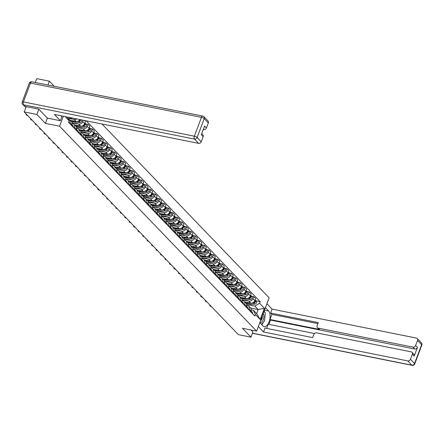 <?xml version="1.0" encoding="UTF-8"?>
<svg xmlns="http://www.w3.org/2000/svg" width="444" height="444" viewBox="0 0 444 444"><rect width="100%" height="100%" fill="white"/><g stroke="black" fill="none" stroke-linecap="round" stroke-linejoin="round"><path stroke-width="0.67" d="M54.301 86.291L49.378 81.174L36.735 78.638L35.292 82.479M38.828 109.246L36.863 114.474L24.22 111.938L238.35 334.626L250.999 337.163L242.441 328.26L256.61 331.107L269.131 297.802L101.987 123.987M36.863 114.474L45.421 123.377L59.59 126.218L256.61 331.107M26.207 106.643L24.22 111.938M49.378 81.174L47.935 85.015M250.999 337.163L252.963 331.934M244.711 301.892L250.771 303.108A3.408 2.825 -43.9 0 0 254.845 300.632L255.611 298.601L253.713 296.631L252.952 298.662A3.408 2.825 136.1 0 1 248.879 301.137L243.406 300.039M249.095 308.919L250.993 310.889A3.408 2.825 -43.9 0 0 250.527 307.936L248.629 305.966A3.408 2.825 136.1 0 1 249.095 308.919L248.779 309.757M250.993 310.889L250.677 311.727M251.426 296.17L253.713 296.631M246.731 305.145L247.325 305.267A3.408 2.825 136.1 0 1 248.629 305.966M240.232 297.236L246.292 298.451A3.408 2.825 -43.9 0 0 250.366 295.97L251.132 293.939L249.234 291.969L248.474 294A3.408 2.825 136.1 0 1 244.4 296.481L238.928 295.382M246.198 307.07L246.514 306.227A3.408 2.825 -43.9 0 0 246.048 303.28L244.15 301.31A3.408 2.825 136.1 0 1 244.616 304.257L244.3 305.1M246.947 291.514L249.234 291.969M242.252 300.488L242.846 300.61A3.408 2.825 136.1 0 1 244.15 301.31M235.753 292.579L241.814 293.795A3.408 2.825 -43.9 0 0 245.887 291.314L246.653 289.283L244.755 287.312L243.995 289.344A3.408 2.825 136.1 0 1 239.921 291.819L234.449 290.726M241.719 302.414L242.036 301.57A3.408 2.825 -43.9 0 0 241.564 298.623L239.671 296.653A3.408 2.825 136.1 0 1 240.137 299.6L239.821 300.444M242.468 286.852L244.755 287.312M237.773 295.832L238.367 295.948A3.408 2.825 136.1 0 1 239.671 296.653M231.274 287.917L237.335 289.133A3.408 2.825 -43.9 0 0 241.408 286.658L242.174 284.626L240.276 282.656L239.516 284.687A3.408 2.825 136.1 0 1 235.442 287.163L229.97 286.069M237.235 297.758L237.557 296.914A3.408 2.825 -43.9 0 0 237.085 293.967L235.192 291.997A3.408 2.825 136.1 0 1 235.659 294.944L235.342 295.787M237.984 282.195L240.276 282.656M233.294 291.175L233.888 291.292A3.408 2.825 136.1 0 1 235.192 291.997M226.795 283.261L232.856 284.476A3.408 2.825 -43.9 0 0 236.93 282.001L237.695 279.97L235.797 278L235.037 280.031A3.408 2.825 136.1 0 1 230.958 282.506L225.491 281.407M232.756 293.096L233.072 292.257A3.408 2.825 -43.9 0 0 232.606 289.305L230.714 287.335A3.408 2.825 136.1 0 1 231.18 290.287L230.863 291.125M233.505 277.539L235.797 278M228.815 286.513L229.409 286.635A3.408 2.825 136.1 0 1 230.714 287.335M222.316 278.604L228.377 279.82A3.408 2.825 -43.9 0 0 232.451 277.339L233.217 275.308L231.318 273.338L230.558 275.369A3.408 2.825 136.1 0 1 226.479 277.85L221.012 276.751M228.277 288.439L228.593 287.595A3.408 2.825 -43.9 0 0 228.127 284.648L226.235 282.678A3.408 2.825 136.1 0 1 226.701 285.625L226.385 286.469M229.026 272.882L231.318 273.338M224.337 281.857L224.93 281.979A3.408 2.825 136.1 0 1 226.235 282.678M217.838 273.942L223.898 275.158A3.408 2.825 -43.9 0 0 227.972 272.683L228.738 270.651L226.84 268.681L226.079 270.712A3.408 2.825 136.1 0 1 222 273.188L216.533 272.094M223.798 283.783L224.115 282.939A3.408 2.825 -43.9 0 0 223.648 279.992L221.756 278.022A3.408 2.825 136.1 0 1 222.222 280.969L221.906 281.812M224.547 268.22L226.84 268.681M219.858 277.2L220.452 277.317A3.408 2.825 136.1 0 1 221.756 278.022M213.359 269.286L219.419 270.501A3.408 2.825 -43.9 0 0 223.493 268.026L224.259 265.995L222.361 264.025L221.6 266.056A3.408 2.825 136.1 0 1 217.521 268.531L212.054 267.438M219.319 279.126L219.636 278.283A3.408 2.825 -43.9 0 0 219.169 275.336L217.277 273.365A3.408 2.825 136.1 0 1 217.743 276.312L217.427 277.156M220.069 263.564L222.361 264.025M215.379 272.544L215.973 272.66A3.408 2.825 136.1 0 1 217.277 273.365M208.88 264.63L214.94 265.845A3.408 2.825 -43.9 0 0 219.014 263.37L219.78 261.338L217.882 259.368L217.122 261.399A3.408 2.825 136.1 0 1 213.042 263.875L207.576 262.776M214.841 274.464L215.157 273.626A3.408 2.825 -43.9 0 0 214.691 270.673L212.798 268.703A3.408 2.825 136.1 0 1 213.264 271.656L212.948 272.494M215.59 258.908L217.882 259.368M210.9 267.882L211.494 268.004A3.408 2.825 136.1 0 1 212.798 268.703M204.401 259.973L210.462 261.189A3.408 2.825 -43.9 0 0 214.535 258.708L215.301 256.676L213.403 254.706L212.643 256.737A3.408 2.825 136.1 0 1 208.563 259.218L203.097 258.119M210.362 269.808L210.678 268.964A3.408 2.825 -43.9 0 0 210.212 266.017L208.319 264.047A3.408 2.825 136.1 0 1 208.785 266.994L208.469 267.837M211.111 254.246L213.403 254.706M206.416 263.225L207.015 263.348A3.408 2.825 136.1 0 1 208.319 264.047M199.922 255.311L205.983 256.527A3.408 2.825 -43.9 0 0 210.056 254.051L210.817 252.02L208.924 250.05L208.158 252.081A3.408 2.825 136.1 0 1 204.085 254.556L198.618 253.463M205.883 265.151L206.199 264.308A3.408 2.825 -43.9 0 0 205.733 261.361L203.84 259.39A3.408 2.825 136.1 0 1 204.307 262.337L203.99 263.181M206.632 249.589L208.924 250.05M201.937 258.569L202.536 258.686A3.408 2.825 136.1 0 1 203.84 259.39M195.443 250.655L201.504 251.87A3.408 2.825 -43.9 0 0 205.578 249.395L206.338 247.364L204.445 245.393L203.679 247.425A3.408 2.825 136.1 0 1 199.606 249.9L194.139 248.801M201.404 260.495L201.72 259.651A3.408 2.825 -43.9 0 0 201.254 256.704L199.362 254.728A3.408 2.825 136.1 0 1 199.828 257.681L199.511 258.525M202.153 244.933L204.445 245.393M197.458 253.913L198.057 254.029A3.408 2.825 136.1 0 1 199.362 254.728M190.964 245.998L197.025 247.214A3.408 2.825 -43.9 0 0 201.099 244.738L201.859 242.707L199.967 240.731L199.201 242.763A3.408 2.825 136.1 0 1 195.127 245.243L189.66 244.145M196.925 255.833L197.241 254.995A3.408 2.825 -43.9 0 0 196.775 252.042L194.883 250.072A3.408 2.825 136.1 0 1 195.349 253.019L195.033 253.863M197.674 240.276L199.967 240.731M192.979 249.251L193.578 249.373A3.408 2.825 136.1 0 1 194.883 250.072M186.486 241.342L192.546 242.557A3.408 2.825 -43.9 0 0 196.62 240.076L197.38 238.045L195.488 236.075L194.722 238.106A3.408 2.825 136.1 0 1 190.648 240.587L185.181 239.488M192.446 251.176L192.763 250.333A3.408 2.825 -43.9 0 0 192.296 247.386L190.404 245.415A3.408 2.825 136.1 0 1 190.87 248.363L190.554 249.206M193.196 235.614L195.488 236.075M188.5 244.594L189.1 244.716A3.408 2.825 136.1 0 1 190.404 245.415M182.007 236.68L188.067 237.895A3.408 2.825 -43.9 0 0 192.141 235.42L192.901 233.389L191.009 231.418L190.243 233.45A3.408 2.825 136.1 0 1 186.169 235.925L180.702 234.832M187.967 246.52L188.284 245.676A3.408 2.825 -43.9 0 0 187.818 242.729L185.925 240.759A3.408 2.825 136.1 0 1 186.391 243.706L186.075 244.55M188.717 230.958L191.009 231.418M184.021 239.938L184.615 240.054A3.408 2.825 136.1 0 1 185.925 240.759M177.528 232.023L183.588 233.239A3.408 2.825 -43.9 0 0 187.662 230.763L188.423 228.732L186.53 226.762L185.764 228.793A3.408 2.825 136.1 0 1 181.69 231.269L176.224 230.17M183.489 241.863L183.805 241.02A3.408 2.825 -43.9 0 0 183.339 238.067L181.446 236.097A3.408 2.825 136.1 0 1 181.912 239.05L181.596 239.888M184.238 226.301L186.53 226.762M179.543 235.281L180.136 235.398A3.408 2.825 136.1 0 1 181.446 236.097M173.043 227.367L179.11 228.582A3.408 2.825 -43.9 0 0 183.183 226.101L183.944 224.07L182.051 222.1L181.285 224.131A3.408 2.825 136.1 0 1 177.212 226.612L171.745 225.513M179.01 237.201L179.326 236.358A3.408 2.825 -43.9 0 0 178.86 233.411L176.967 231.441A3.408 2.825 136.1 0 1 177.434 234.388L177.117 235.231M179.759 221.645L182.051 222.1M175.064 230.619L175.658 230.741A3.408 2.825 136.1 0 1 176.967 231.441M168.565 222.71L174.625 223.926A3.408 2.825 -43.9 0 0 178.704 221.445L179.465 219.414L177.572 217.443L176.806 219.475A3.408 2.825 136.1 0 1 172.733 221.956L167.266 220.857M174.531 232.545L174.847 231.701A3.408 2.825 -43.9 0 0 174.381 228.754L172.488 226.784A3.408 2.825 136.1 0 1 172.955 229.731L172.638 230.575M175.28 216.983L177.572 217.443M170.585 225.963L171.179 226.085A3.408 2.825 136.1 0 1 172.488 226.784M164.086 218.048L170.146 219.264A3.408 2.825 -43.9 0 0 174.226 216.789L174.986 214.757L173.093 212.787L172.328 214.818A3.408 2.825 136.1 0 1 168.254 217.294L162.787 216.2M170.052 227.889L170.368 227.045A3.408 2.825 -43.9 0 0 169.902 224.098L168.01 222.128A3.408 2.825 136.1 0 1 168.476 225.075L168.159 225.918M170.801 212.326L173.093 212.787M166.106 221.306L166.7 221.423A3.408 2.825 136.1 0 1 168.01 222.128M159.607 213.392L165.668 214.607A3.408 2.825 -43.9 0 0 169.747 212.132L170.507 210.101L168.615 208.131L167.849 210.162A3.408 2.825 136.1 0 1 163.775 212.637L158.308 211.538M165.573 223.227L165.889 222.389A3.408 2.825 -43.9 0 0 165.423 219.436L163.525 217.466A3.408 2.825 136.1 0 1 163.997 220.418L163.675 221.256M166.322 207.67L168.615 208.131M161.627 216.65L162.221 216.766A3.408 2.825 136.1 0 1 163.525 217.466M155.128 208.736L161.189 209.951A3.408 2.825 -43.9 0 0 165.268 207.47L166.028 205.439L164.136 203.469L163.37 205.5A3.408 2.825 136.1 0 1 159.296 207.981L153.829 206.882M161.094 218.57L161.411 217.727A3.408 2.825 -43.9 0 0 160.944 214.779L159.046 212.809A3.408 2.825 136.1 0 1 159.518 215.756L159.196 216.6M161.844 203.013L164.136 203.469M157.148 211.988L157.742 212.11A3.408 2.825 136.1 0 1 159.046 212.809M150.649 204.079L156.71 205.294A3.408 2.825 -43.9 0 0 160.789 202.814L161.549 200.782L159.657 198.812L158.891 200.843A3.408 2.825 136.1 0 1 154.817 203.319L149.351 202.225M156.615 213.914L156.932 213.07A3.408 2.825 -43.9 0 0 156.466 210.123L154.568 208.153A3.408 2.825 136.1 0 1 155.034 211.1L154.717 211.943M157.365 198.351L159.657 198.812M152.669 207.331L153.263 207.448A3.408 2.825 136.1 0 1 154.568 208.153M146.17 199.417L152.231 200.633A3.408 2.825 -43.9 0 0 156.31 198.157L157.071 196.126L155.178 194.156L154.412 196.187A3.408 2.825 136.1 0 1 150.338 198.662L144.872 197.569M152.137 209.257L152.453 208.414A3.408 2.825 -43.9 0 0 151.987 205.467L150.089 203.496A3.408 2.825 136.1 0 1 150.555 206.443L150.239 207.287M152.886 193.695L155.178 194.156M148.191 202.675L148.784 202.791A3.408 2.825 136.1 0 1 150.089 203.496M141.692 194.761L147.752 195.976A3.408 2.825 -43.9 0 0 151.826 193.501L152.592 191.469L150.699 189.499L149.933 191.531A3.408 2.825 136.1 0 1 145.86 194.006L140.393 192.907M147.658 204.595L147.974 203.757A3.408 2.825 -43.9 0 0 147.508 200.805L145.61 198.834A3.408 2.825 136.1 0 1 146.076 201.787L145.76 202.625M148.407 189.039L150.699 189.499M143.712 198.013L144.306 198.135A3.408 2.825 136.1 0 1 145.61 198.834M137.213 190.104L143.273 191.32A3.408 2.825 -43.9 0 0 147.347 188.839L148.113 186.807L146.22 184.837L145.454 186.869A3.408 2.825 136.1 0 1 141.381 189.349L135.914 188.25M143.179 199.939L143.495 199.095A3.408 2.825 -43.9 0 0 143.029 196.148L141.131 194.178A3.408 2.825 136.1 0 1 141.597 197.125L141.281 197.969M143.928 184.382L146.22 184.837M139.233 193.356L139.827 193.479A3.408 2.825 136.1 0 1 141.131 194.178M132.734 185.442L138.794 186.658A3.408 2.825 -43.9 0 0 142.868 184.182L143.634 182.151L141.741 180.181L140.976 182.212A3.408 2.825 136.1 0 1 136.902 184.687L131.435 183.594M138.7 195.282L139.016 194.439A3.408 2.825 -43.9 0 0 138.55 191.492L136.652 189.521A3.408 2.825 136.1 0 1 137.118 192.468L136.802 193.312M139.449 179.72L141.741 180.181M134.754 188.7L135.348 188.817A3.408 2.825 136.1 0 1 136.652 189.521M128.255 180.786L134.316 182.001A3.408 2.825 -43.9 0 0 138.389 179.526L139.155 177.495L137.257 175.524L136.497 177.556A3.408 2.825 136.1 0 1 132.423 180.031L126.951 178.938M134.221 190.626L134.538 189.782A3.408 2.825 -43.9 0 0 134.071 186.835L132.173 184.865A3.408 2.825 136.1 0 1 132.639 187.812L132.323 188.656M134.97 175.064L137.257 175.524M130.275 184.044L130.869 184.16A3.408 2.825 136.1 0 1 132.173 184.865M123.776 176.129L129.837 177.345A3.408 2.825 -43.9 0 0 133.91 174.869L134.676 172.838L132.778 170.868L132.018 172.899A3.408 2.825 136.1 0 1 127.944 175.374L122.472 174.276M129.742 185.964L130.059 185.126A3.408 2.825 -43.9 0 0 129.593 182.173L127.694 180.203A3.408 2.825 136.1 0 1 128.161 183.156L127.844 183.994M130.492 170.407L132.778 170.868M125.796 179.382L126.39 179.504A3.408 2.825 136.1 0 1 127.694 180.203M119.297 171.473L125.358 172.688A3.408 2.825 -43.9 0 0 129.432 170.207L130.197 168.176L128.299 166.206L127.539 168.237A3.408 2.825 136.1 0 1 123.465 170.718L117.993 169.619M125.264 181.307L125.58 180.464A3.408 2.825 -43.9 0 0 125.114 177.517L123.216 175.547A3.408 2.825 136.1 0 1 123.682 178.494L123.365 179.337M126.013 165.745L128.299 166.206M121.317 174.725L121.911 174.847A3.408 2.825 136.1 0 1 123.216 175.547M114.818 166.811L120.879 168.026A3.408 2.825 -43.9 0 0 124.953 165.551L125.719 163.52L123.821 161.549L123.06 163.581A3.408 2.825 136.1 0 1 118.986 166.056L113.514 164.963M120.785 176.651L121.101 175.807A3.408 2.825 -43.9 0 0 120.635 172.86L118.737 170.89A3.408 2.825 136.1 0 1 119.203 173.837L118.887 174.681M121.534 161.089L123.821 161.549M116.839 170.069L117.432 170.185A3.408 2.825 136.1 0 1 118.737 170.89M110.34 162.154L116.4 163.37A3.408 2.825 -43.9 0 0 120.474 160.894L121.24 158.863L119.342 156.893L118.581 158.924A3.408 2.825 136.1 0 1 114.508 161.4L109.035 160.306M116.306 171.995L116.622 171.151A3.408 2.825 -43.9 0 0 116.156 168.204L114.258 166.228A3.408 2.825 136.1 0 1 114.724 169.181L114.408 170.024M117.055 156.432L119.342 156.893M112.36 165.412L112.954 165.529A3.408 2.825 136.1 0 1 114.258 166.228M105.861 157.498L111.921 158.713A3.408 2.825 -43.9 0 0 115.995 156.238L116.761 154.207L114.863 152.231L114.102 154.262A3.408 2.825 136.1 0 1 110.029 156.743L104.556 155.644M111.827 167.333L112.143 166.494A3.408 2.825 -43.9 0 0 111.672 163.542L109.779 161.572A3.408 2.825 136.1 0 1 110.245 164.519L109.929 165.362M112.576 151.776L114.863 152.231M107.881 160.75L108.475 160.872A3.408 2.825 136.1 0 1 109.779 161.572M101.382 152.841L107.442 154.057A3.408 2.825 -43.9 0 0 111.516 151.576L112.282 149.545L110.384 147.575L109.624 149.606A3.408 2.825 136.1 0 1 105.55 152.087L100.078 150.988M107.343 162.676L107.664 161.832A3.408 2.825 -43.9 0 0 107.193 158.885L105.3 156.915A3.408 2.825 136.1 0 1 105.766 159.862L105.45 160.706M108.092 147.114L110.384 147.575M103.402 156.094L103.996 156.216A3.408 2.825 136.1 0 1 105.3 156.915M96.903 148.179L102.964 149.395A3.408 2.825 -43.9 0 0 107.037 146.92L107.803 144.888L105.905 142.918L105.145 144.949A3.408 2.825 136.1 0 1 101.066 147.425L95.599 146.331M102.864 158.02L103.186 157.176A3.408 2.825 -43.9 0 0 102.714 154.229L100.821 152.259A3.408 2.825 136.1 0 1 101.288 155.206L100.971 156.049M103.613 142.457L105.905 142.918M98.923 151.437L99.517 151.554A3.408 2.825 136.1 0 1 100.821 152.259M92.424 143.523L98.485 144.738A3.408 2.825 -43.9 0 0 102.558 142.263L103.324 140.232L101.426 138.262L100.666 140.293A3.408 2.825 136.1 0 1 96.587 142.768L91.12 141.669M98.385 153.363L98.701 152.52A3.408 2.825 -43.9 0 0 98.235 149.567L96.342 147.597A3.408 2.825 136.1 0 1 96.809 150.549L96.492 151.387M99.134 137.801L101.426 138.262M94.444 146.781L95.038 146.897A3.408 2.825 136.1 0 1 96.342 147.597M87.945 138.867L94.006 140.082A3.408 2.825 -43.9 0 0 98.08 137.601L98.846 135.57L96.947 133.6L96.187 135.631A3.408 2.825 136.1 0 1 92.108 138.112L86.641 137.013M93.906 148.701L94.222 147.863A3.408 2.825 -43.9 0 0 93.756 144.911L91.864 142.94A3.408 2.825 136.1 0 1 92.33 145.887L92.013 146.731M94.655 133.145L96.947 133.6M89.966 142.119L90.559 142.241A3.408 2.825 136.1 0 1 91.864 142.94M83.466 134.21L89.527 135.426A3.408 2.825 -43.9 0 0 93.601 132.945L94.367 130.913L92.469 128.943L91.708 130.974A3.408 2.825 136.1 0 1 87.629 133.455L82.162 132.356M89.427 144.045L89.743 143.201A3.408 2.825 -43.9 0 0 89.277 140.254L87.385 138.284A3.408 2.825 136.1 0 1 87.851 141.231L87.535 142.074M90.176 128.483L92.469 128.943M85.487 137.462L86.081 137.585A3.408 2.825 136.1 0 1 87.385 138.284M78.988 129.548L85.048 130.764A3.408 2.825 -43.9 0 0 89.122 128.288L89.888 126.257L87.99 124.287L87.229 126.318A3.408 2.825 136.1 0 1 83.15 128.793L77.683 127.7M84.948 139.388L85.265 138.545A3.408 2.825 -43.9 0 0 84.798 135.598L82.906 133.627A3.408 2.825 136.1 0 1 83.372 136.574L83.056 137.418M85.698 123.826L87.99 124.287M81.008 132.806L81.602 132.923A3.408 2.825 136.1 0 1 82.906 133.627M74.509 124.892L80.569 126.107A3.408 2.825 -43.9 0 0 84.643 123.632L85.409 121.601L84.288 120.441M80.469 134.732L80.786 133.888A3.408 2.825 -43.9 0 0 80.32 130.936L78.427 128.965A3.408 2.825 136.1 0 1 78.893 131.918L78.577 132.756M83.283 120.235L82.751 121.662A3.408 2.825 136.1 0 1 78.671 124.137L73.205 123.038M76.523 128.15L77.123 128.266A3.408 2.825 136.1 0 1 78.427 128.965M70.03 120.235L76.091 121.451A3.408 2.825 -43.9 0 0 79.887 119.553M75.991 130.07L76.307 129.226A3.408 2.825 -43.9 0 0 75.841 126.279L73.948 124.309A3.408 2.825 136.1 0 1 74.414 127.256L74.098 128.1M76.718 118.92A3.408 2.825 136.1 0 1 74.192 119.48L68.726 118.382M72.045 123.488L72.644 123.61A3.408 2.825 136.1 0 1 73.948 124.309M71.512 125.413L71.828 124.57A3.408 2.825 -43.9 0 0 71.362 121.623L69.469 119.652A3.408 2.825 136.1 0 1 69.936 122.6L69.619 123.443M68.271 118.975A3.408 2.825 136.1 0 1 69.469 119.652M250.594 308.014L258.18 309.535L254.878 306.099L247.885 304.701M251.21 309.807L253.33 310.228L256.632 313.664L258.18 309.535L264.402 308.264L260.195 319.452L255.372 314.435L253.33 310.228M67.333 117.038L69.147 120.774L68.559 122.339L254.784 316L255.372 314.435M69.147 120.774L65.129 116.594M254.878 306.099L259.574 303.246L260.162 301.681L86.258 120.835M259.574 303.246L264.402 308.264M63.342 116.239L59.59 126.218M47.391 118.126L45.421 123.377M255.905 300.827L260.162 301.681M260.195 319.452L256.632 313.664M250.96 310.978A1.854 1.537 136.1 0 1 250.938 311.999M251.004 310.85A1.854 1.537 136.1 0 1 251.143 310.978A1.854 1.537 136.1 0 1 251.421 312.509M251.143 310.978L252.175 312.054A1.854 1.537 136.1 0 1 252.458 313.581M210.245 305.394A1.704 0.477 -159.4 0 0 209.784 305.539A1.704 0.477 -159.4 0 0 211.477 306.676M246.342 303.663L253.702 303.097A1.854 1.537 -43.9 0 0 255.383 301.937A1.854 1.537 -43.9 0 0 255.222 300.122A1.854 1.537 -43.9 0 0 255.084 299.994M246.72 304.789L254.739 304.173A1.854 1.537 -43.9 0 0 256.421 303.008A1.854 1.537 -43.9 0 0 256.26 301.199L255.222 300.122M245.921 303.152L249.578 302.869M244.888 302.075L245.421 302.037M253.241 302.586A1.854 1.537 -43.9 0 0 255.039 300.122M246.476 306.321A1.854 1.537 136.1 0 1 246.459 307.342M246.525 306.194A1.854 1.537 136.1 0 1 246.664 306.321A1.854 1.537 136.1 0 1 246.942 307.853M246.664 306.321L247.697 307.392A1.854 1.537 136.1 0 1 247.98 308.924M205.766 300.738A1.704 0.477 -159.4 0 0 205.306 300.882A1.704 0.477 -159.4 0 0 206.998 302.02M241.997 301.659A1.854 1.537 136.1 0 1 241.974 302.686M242.047 301.537A1.854 1.537 136.1 0 1 242.185 301.665A1.854 1.537 136.1 0 1 242.463 303.191M242.185 301.665L243.218 302.736A1.854 1.537 136.1 0 1 243.501 304.268M201.287 296.076A1.704 0.477 -159.4 0 0 200.827 296.226A1.704 0.477 -159.4 0 0 202.519 297.363M265.429 307.653L268.648 311A8.336 4.04 101.3 0 1 269.475 320.601A8.336 4.04 101.3 0 1 264.191 326.667A8.336 4.04 101.3 0 1 263.014 325.985L259.796 322.638M258.319 326.568L263.52 331.979L264.996 328.049L312.659 337.606L313.836 334.476A2.22 1.843 -43.9 0 1 316.494 332.861L411.183 351.853A2.22 1.843 -43.9 0 1 412.032 352.308L413.869 354.218A2.22 1.843 136.1 0 1 414.174 356.144L417.454 347.419A2.22 1.843 136.1 0 1 414.796 349.034L270.54 320.102L268.931 324.381M314.48 333.516L268.187 324.231L266.633 328.377M270.54 320.102L269.963 319.502L271.894 314.374L270.629 313.064L272.105 309.135L416.367 338.067A2.22 1.843 -43.9 0 1 417.216 338.522A2.22 1.843 -43.9 0 1 417.521 340.448L415.617 345.51L417.454 347.419M266.905 303.724L272.105 309.135M263.52 331.979L407.781 360.911A2.22 1.843 -43.9 0 0 410.434 359.296L412.337 354.234A2.22 1.843 -43.9 0 0 412.032 352.308M414.796 349.034L412.959 347.125L318.27 328.133A2.22 1.843 -43.9 0 1 317.421 327.678A2.22 1.843 -43.9 0 1 317.116 325.752L318.293 322.622L270.629 313.064M412.959 347.125A2.22 1.843 -43.9 0 0 415.617 345.51M252.936 332.001L251.104 329.997M318.27 328.133L319.536 329.448L269.963 319.502M319.536 329.448A2.22 1.843 136.1 0 1 318.681 328.987L317.421 327.678M317.921 323.609L271.894 314.374M261.727 324.647A8.336 4.04 101.3 0 0 263.525 322.05M264.846 317.898A8.336 4.04 101.3 0 0 265.096 315.423M264.818 312.459A8.336 4.04 101.3 0 0 264.23 310.839M60.839 115.734L61.86 116.8L60.384 120.729L54.329 114.43L198.585 143.362L194.478 139.089L23.532 104.806L25.08 106.421L38.745 109.157L47.358 118.115L60.384 120.729M203.297 129.482L203.768 129.576L203.402 129.198M208.325 122.899L204.218 118.626A2.22 1.843 -43.9 0 0 203.918 116.705L208.02 120.973A2.22 1.843 136.1 0 1 208.325 122.899L206.421 127.961A2.22 1.843 136.1 0 1 203.768 129.576M201.743 133.616L202.841 134.76A2.22 1.843 136.1 0 1 203.147 136.685L201.243 141.747A2.22 1.843 136.1 0 1 198.585 143.362M206.421 127.961L204.584 126.046L201.304 134.771L203.147 136.685M25.08 106.421A2.22 1.843 136.1 0 1 24.231 105.961L22.677 104.351A2.22 1.843 -43.9 0 0 23.532 104.806A2.22 1.077 -78.7 0 1 23.421 101.915L194.367 136.197L201.454 117.349L30.503 83.067L23.421 101.915A2.22 0.622 20.6 0 0 22.2 102.026A2.22 2.22 0 0 0 22.677 104.351M259.995 322.1A4.817 2.331 101.3 0 0 263.314 319.558A4.817 2.331 101.3 0 0 263.237 313.481M260.545 320.646A3.297 1.598 101.3 0 0 261.971 318.792A3.297 1.598 101.3 0 0 262.349 315.845M263.958 311.566L265.34 312.998L264.546 320.84L261.522 324.431M241.863 299.006L249.223 298.44A1.854 1.537 -43.9 0 0 250.904 297.275A1.854 1.537 -43.9 0 0 250.743 295.465A1.854 1.537 -43.9 0 0 250.605 295.338M242.241 300.133L250.261 299.511A1.854 1.537 -43.9 0 0 251.942 298.351A1.854 1.537 -43.9 0 0 251.781 296.536L250.743 295.465M241.442 298.49L245.099 298.213M240.409 297.419L240.942 297.375M248.757 297.93A1.854 1.537 -43.9 0 0 250.56 295.465M237.385 294.35L244.744 293.778A1.854 1.537 -43.9 0 0 246.426 292.618A1.854 1.537 -43.9 0 0 246.265 290.803A1.854 1.537 -43.9 0 0 246.126 290.681M237.762 295.471L245.782 294.855A1.854 1.537 -43.9 0 0 247.463 293.695A1.854 1.537 -43.9 0 0 247.302 291.88L246.265 290.803M236.963 293.834L240.62 293.551M235.931 292.757L236.463 292.718M244.278 293.273A1.854 1.537 -43.9 0 0 246.081 290.803M237.518 297.003A1.854 1.537 136.1 0 1 237.496 298.029M237.568 296.881A1.854 1.537 136.1 0 1 237.707 297.003A1.854 1.537 136.1 0 1 237.984 298.535M237.707 297.003L238.739 298.079A1.854 1.537 136.1 0 1 239.022 299.611M196.809 291.419A1.704 0.477 -159.4 0 0 196.348 291.569A1.704 0.477 -159.4 0 0 198.041 292.701M233.039 292.346A1.854 1.537 136.1 0 1 233.017 293.367M233.089 292.219A1.854 1.537 136.1 0 1 233.228 292.346A1.854 1.537 136.1 0 1 233.505 293.878M233.228 292.346L234.26 293.423A1.854 1.537 136.1 0 1 234.543 294.949M192.33 286.763A1.704 0.477 -159.4 0 0 191.869 286.907A1.704 0.477 -159.4 0 0 193.562 288.045M228.56 287.69A1.854 1.537 136.1 0 1 228.538 288.711M228.61 287.562A1.854 1.537 136.1 0 1 228.749 287.69A1.854 1.537 136.1 0 1 229.026 289.216M228.749 287.69L229.781 288.761A1.854 1.537 136.1 0 1 230.064 290.293M187.845 282.107A1.704 0.477 -159.4 0 0 187.39 282.251A1.704 0.477 -159.4 0 0 189.083 283.389M232.906 289.688L240.265 289.122A1.854 1.537 -43.9 0 0 241.947 287.962A1.854 1.537 -43.9 0 0 241.786 286.147A1.854 1.537 -43.9 0 0 241.647 286.025M233.283 290.814L241.303 290.198A1.854 1.537 -43.9 0 0 242.985 289.038A1.854 1.537 -43.9 0 0 242.824 287.224L241.786 286.147M232.484 289.177L236.141 288.894M231.452 288.101L231.984 288.062M239.799 288.611A1.854 1.537 -43.9 0 0 241.603 286.147M228.427 285.031L235.786 284.465A1.854 1.537 -43.9 0 0 237.468 283.305A1.854 1.537 -43.9 0 0 237.307 281.49A1.854 1.537 -43.9 0 0 237.168 281.363M228.804 286.158L236.824 285.542A1.854 1.537 -43.9 0 0 238.5 284.376A1.854 1.537 -43.9 0 0 238.345 282.567L237.307 281.49M228.005 284.521L231.663 284.238M226.973 283.444L227.5 283.405M235.32 283.955A1.854 1.537 -43.9 0 0 237.124 281.49M223.948 280.375L231.307 279.809A1.854 1.537 -43.9 0 0 232.989 278.643A1.854 1.537 -43.9 0 0 232.828 276.834A1.854 1.537 -43.9 0 0 232.689 276.706M224.32 281.502L232.34 280.88A1.854 1.537 -43.9 0 0 234.021 279.72A1.854 1.537 -43.9 0 0 233.86 277.905L232.828 276.834M223.526 279.859L227.184 279.581M222.494 278.788L223.021 278.743M230.841 279.298A1.854 1.537 -43.9 0 0 232.645 276.834M224.081 283.028A1.854 1.537 136.1 0 1 224.059 284.055M224.131 282.906A1.854 1.537 136.1 0 1 224.27 283.028A1.854 1.537 136.1 0 1 224.547 284.56M224.27 283.028L225.302 284.105A1.854 1.537 136.1 0 1 225.585 285.636M183.366 277.445A1.704 0.477 -159.4 0 0 182.911 277.594A1.704 0.477 -159.4 0 0 184.604 278.732M219.469 275.713L226.829 275.147A1.854 1.537 -43.9 0 0 228.51 273.987A1.854 1.537 -43.9 0 0 228.349 272.172A1.854 1.537 -43.9 0 0 228.21 272.05M219.841 276.84L227.861 276.224A1.854 1.537 -43.9 0 0 229.542 275.064A1.854 1.537 -43.9 0 0 229.382 273.249L228.349 272.172M219.047 275.202L222.705 274.919M218.015 274.126L218.542 274.087M226.362 274.642A1.854 1.537 -43.9 0 0 228.166 272.172M219.602 278.371A1.854 1.537 136.1 0 1 219.58 279.393M219.652 278.249A1.854 1.537 136.1 0 1 219.791 278.371A1.854 1.537 136.1 0 1 220.069 279.903M219.791 278.371L220.823 279.448A1.854 1.537 136.1 0 1 221.101 280.98M178.888 272.788A1.704 0.477 -159.4 0 0 178.433 272.938A1.704 0.477 -159.4 0 0 180.125 274.07M214.99 271.056L222.35 270.49A1.854 1.537 -43.9 0 0 224.031 269.33A1.854 1.537 -43.9 0 0 223.87 267.516A1.854 1.537 -43.9 0 0 223.732 267.393M215.362 272.183L223.382 271.567A1.854 1.537 -43.9 0 0 225.064 270.402A1.854 1.537 -43.9 0 0 224.903 268.592L223.87 267.516M214.569 270.546L218.226 270.263M213.531 269.469L214.064 269.43M221.883 269.98A1.854 1.537 -43.9 0 0 223.687 267.516M215.124 273.715A1.854 1.537 136.1 0 1 215.101 274.736M215.174 273.587A1.854 1.537 136.1 0 1 215.312 273.715A1.854 1.537 136.1 0 1 215.59 275.247M215.312 273.715L216.345 274.792A1.854 1.537 136.1 0 1 216.622 276.318M174.409 268.132A1.704 0.477 -159.4 0 0 173.954 268.276A1.704 0.477 -159.4 0 0 175.646 269.414M210.512 266.4L217.871 265.834A1.854 1.537 -43.9 0 0 219.552 264.674A1.854 1.537 -43.9 0 0 219.392 262.859A1.854 1.537 -43.9 0 0 219.253 262.731M210.883 267.527L218.903 266.905A1.854 1.537 -43.9 0 0 220.585 265.745A1.854 1.537 -43.9 0 0 220.424 263.936L219.392 262.859M210.09 265.889L213.747 265.606M209.052 264.813L209.585 264.774M217.405 265.323A1.854 1.537 -43.9 0 0 219.203 262.859M210.645 269.058A1.854 1.537 136.1 0 1 210.623 270.08M210.695 268.931A1.854 1.537 136.1 0 1 210.833 269.058A1.854 1.537 136.1 0 1 211.111 270.585M210.833 269.058L211.866 270.13A1.854 1.537 136.1 0 1 212.143 271.661M169.93 263.475A1.704 0.477 -159.4 0 0 169.475 263.619A1.704 0.477 -159.4 0 0 171.168 264.757M206.033 261.744L213.392 261.177A1.854 1.537 -43.9 0 0 215.074 260.012A1.854 1.537 -43.9 0 0 214.913 258.203A1.854 1.537 -43.9 0 0 214.774 258.075M206.405 262.87L214.424 262.249A1.854 1.537 -43.9 0 0 216.106 261.089A1.854 1.537 -43.9 0 0 215.945 259.274L214.913 258.203M205.611 261.227L209.268 260.95M204.573 260.156L205.106 260.112M212.926 260.667A1.854 1.537 -43.9 0 0 214.724 258.203M206.166 264.396A1.854 1.537 136.1 0 1 206.144 265.423M206.216 264.274A1.854 1.537 136.1 0 1 206.355 264.396A1.854 1.537 136.1 0 1 206.632 265.928M206.355 264.396L207.387 265.473A1.854 1.537 136.1 0 1 207.664 267.005M165.451 258.813A1.704 0.477 -159.4 0 0 164.996 258.963A1.704 0.477 -159.4 0 0 166.689 260.101M201.687 259.74A1.854 1.537 136.1 0 1 201.665 260.761M201.737 259.618A1.854 1.537 136.1 0 1 201.876 259.74A1.854 1.537 136.1 0 1 202.153 261.272M201.876 259.74L202.908 260.817A1.854 1.537 136.1 0 1 203.186 262.349M160.972 254.157A1.704 0.477 -159.4 0 0 160.517 254.307A1.704 0.477 -159.4 0 0 162.21 255.439M197.208 255.084A1.854 1.537 136.1 0 1 197.186 256.105M197.258 254.956A1.854 1.537 136.1 0 1 197.397 255.084A1.854 1.537 136.1 0 1 197.674 256.615M197.397 255.084L198.429 256.16A1.854 1.537 136.1 0 1 198.707 257.687M156.493 249.5A1.704 0.477 -159.4 0 0 156.038 249.645A1.704 0.477 -159.4 0 0 157.731 250.782M192.729 250.427A1.854 1.537 136.1 0 1 192.707 251.448M192.779 250.299A1.854 1.537 136.1 0 1 192.918 250.427A1.854 1.537 136.1 0 1 193.196 251.953M192.918 250.427L193.95 251.498A1.854 1.537 136.1 0 1 194.228 253.03M152.014 244.844A1.704 0.477 -159.4 0 0 151.559 244.988A1.704 0.477 -159.4 0 0 153.252 246.126M188.25 245.765A1.854 1.537 136.1 0 1 188.228 246.792M188.295 245.643A1.854 1.537 136.1 0 1 188.439 245.765A1.854 1.537 136.1 0 1 188.717 247.297M188.439 245.765L189.471 246.842A1.854 1.537 136.1 0 1 189.749 248.374M147.536 240.182A1.704 0.477 -159.4 0 0 147.081 240.332A1.704 0.477 -159.4 0 0 148.773 241.469M183.772 241.109A1.854 1.537 136.1 0 1 183.749 242.13M183.816 240.981A1.854 1.537 136.1 0 1 183.96 241.109A1.854 1.537 136.1 0 1 184.238 242.64M183.96 241.109L184.993 242.185A1.854 1.537 136.1 0 1 185.27 243.717M143.057 235.525A1.704 0.477 -159.4 0 0 142.602 235.67A1.704 0.477 -159.4 0 0 144.289 236.807M201.554 257.082L208.913 256.515A1.854 1.537 -43.9 0 0 210.595 255.356A1.854 1.537 -43.9 0 0 210.434 253.541A1.854 1.537 -43.9 0 0 210.295 253.419M201.926 258.208L209.945 257.592A1.854 1.537 -43.9 0 0 211.627 256.432A1.854 1.537 -43.9 0 0 211.466 254.617L210.434 253.541M201.132 256.571L204.789 256.288M200.094 255.494L200.627 255.455M208.447 256.005A1.854 1.537 -43.9 0 0 210.245 253.541M197.075 252.425L204.434 251.859A1.854 1.537 -43.9 0 0 206.116 250.699A1.854 1.537 -43.9 0 0 205.955 248.884A1.854 1.537 -43.9 0 0 205.816 248.762M197.447 253.552L205.467 252.936A1.854 1.537 -43.9 0 0 207.148 251.77A1.854 1.537 -43.9 0 0 206.987 249.961L205.955 248.884M196.653 251.915L200.311 251.631M195.615 250.838L196.148 250.799M203.968 251.348A1.854 1.537 -43.9 0 0 205.766 248.884M192.596 247.769L199.955 247.203A1.854 1.537 -43.9 0 0 201.637 246.037A1.854 1.537 -43.9 0 0 201.476 244.228A1.854 1.537 -43.9 0 0 201.337 244.1M192.968 248.895L200.988 248.274A1.854 1.537 -43.9 0 0 202.669 247.114A1.854 1.537 -43.9 0 0 202.508 245.304L201.476 244.228M192.174 247.258L195.832 246.975M191.136 246.181L191.669 246.137M199.489 246.692A1.854 1.537 -43.9 0 0 201.287 244.228M188.117 243.112L195.477 242.541A1.854 1.537 -43.9 0 0 197.158 241.381A1.854 1.537 -43.9 0 0 196.997 239.571A1.854 1.537 -43.9 0 0 196.859 239.444M188.489 244.233L196.509 243.617A1.854 1.537 -43.9 0 0 198.191 242.457A1.854 1.537 -43.9 0 0 198.03 240.642L196.997 239.571M187.695 242.596L191.353 242.319M186.658 241.525L187.19 241.481M195.01 242.036A1.854 1.537 -43.9 0 0 196.809 239.571M183.638 238.45L190.998 237.884A1.854 1.537 -43.9 0 0 192.679 236.724A1.854 1.537 -43.9 0 0 192.518 234.909A1.854 1.537 -43.9 0 0 192.38 234.787M184.01 239.577L192.03 238.961A1.854 1.537 -43.9 0 0 193.712 237.801A1.854 1.537 -43.9 0 0 193.551 235.986L192.518 234.909M183.211 237.94L186.874 237.657M182.179 236.863L182.712 236.824M190.532 237.374A1.854 1.537 -43.9 0 0 192.33 234.909M179.16 233.794L186.519 233.228A1.854 1.537 -43.9 0 0 188.201 232.068A1.854 1.537 -43.9 0 0 188.04 230.253A1.854 1.537 -43.9 0 0 187.901 230.125M179.531 234.92L187.551 234.304A1.854 1.537 -43.9 0 0 189.233 233.139A1.854 1.537 -43.9 0 0 189.072 231.33L188.04 230.253M178.732 233.283L182.39 233M177.7 232.206L178.233 232.168M186.053 232.717A1.854 1.537 -43.9 0 0 187.851 230.253M179.293 236.452A1.854 1.537 136.1 0 1 179.271 237.473M179.337 236.325A1.854 1.537 136.1 0 1 179.481 236.452A1.854 1.537 136.1 0 1 179.759 237.984M179.481 236.452L180.514 237.529A1.854 1.537 136.1 0 1 180.791 239.055M138.578 230.869A1.704 0.477 -159.4 0 0 138.123 231.013A1.704 0.477 -159.4 0 0 139.81 232.151M174.681 229.137L182.04 228.571A1.854 1.537 -43.9 0 0 183.722 227.406A1.854 1.537 -43.9 0 0 183.561 225.596A1.854 1.537 -43.9 0 0 183.422 225.469M175.053 230.264L183.072 229.642A1.854 1.537 -43.9 0 0 184.754 228.482A1.854 1.537 -43.9 0 0 184.593 226.668L183.561 225.596M174.253 228.621L177.911 228.344M173.221 227.55L173.754 227.506M181.574 228.061A1.854 1.537 -43.9 0 0 183.372 225.596M174.814 231.79A1.854 1.537 136.1 0 1 174.792 232.817M174.858 231.668A1.854 1.537 136.1 0 1 175.003 231.796A1.854 1.537 136.1 0 1 175.28 233.322M175.003 231.796L176.035 232.867A1.854 1.537 136.1 0 1 176.312 234.399M134.099 226.212A1.704 0.477 -159.4 0 0 133.644 226.357A1.704 0.477 -159.4 0 0 135.331 227.495M170.202 224.481L177.561 223.909A1.854 1.537 -43.9 0 0 179.243 222.749A1.854 1.537 -43.9 0 0 179.082 220.94A1.854 1.537 -43.9 0 0 178.943 220.812M170.574 225.602L178.593 224.986A1.854 1.537 -43.9 0 0 180.275 223.826A1.854 1.537 -43.9 0 0 180.114 222.011L179.082 220.94M169.774 223.965L173.432 223.682M168.742 222.894L169.275 222.849M177.095 223.404A1.854 1.537 -43.9 0 0 178.893 220.934M170.335 227.134A1.854 1.537 136.1 0 1 170.313 228.161M170.379 227.012A1.854 1.537 136.1 0 1 170.524 227.134A1.854 1.537 136.1 0 1 170.801 228.666M170.524 227.134L171.556 228.21A1.854 1.537 136.1 0 1 171.834 229.742M129.62 221.55A1.704 0.477 -159.4 0 0 129.165 221.7A1.704 0.477 -159.4 0 0 130.852 222.833M165.723 219.819L173.082 219.253A1.854 1.537 -43.9 0 0 174.764 218.093A1.854 1.537 -43.9 0 0 174.603 216.278A1.854 1.537 -43.9 0 0 174.464 216.156M166.095 220.946L174.115 220.329A1.854 1.537 -43.9 0 0 175.796 219.169A1.854 1.537 -43.9 0 0 175.635 217.355L174.603 216.278M165.296 219.308L168.953 219.025M164.263 218.232L164.796 218.193M172.616 218.742A1.854 1.537 -43.9 0 0 174.414 216.278M165.856 222.477A1.854 1.537 136.1 0 1 165.834 223.499M165.901 222.35A1.854 1.537 136.1 0 1 166.045 222.477A1.854 1.537 136.1 0 1 166.322 224.009M166.045 222.477L167.077 223.554A1.854 1.537 136.1 0 1 167.355 225.08M125.141 216.894A1.704 0.477 -159.4 0 0 124.686 217.038A1.704 0.477 -159.4 0 0 126.374 218.176M161.244 215.162L168.603 214.596A1.854 1.537 -43.9 0 0 170.285 213.436A1.854 1.537 -43.9 0 0 170.124 211.622A1.854 1.537 -43.9 0 0 169.985 211.494M161.616 216.289L169.636 215.673A1.854 1.537 -43.9 0 0 171.317 214.508A1.854 1.537 -43.9 0 0 171.156 212.698L170.124 211.622M160.817 214.652L164.474 214.369M159.785 213.575L160.317 213.536M168.137 214.086A1.854 1.537 -43.9 0 0 169.935 211.622M161.377 217.821A1.854 1.537 136.1 0 1 161.355 218.842M161.422 217.693A1.854 1.537 136.1 0 1 161.566 217.821A1.854 1.537 136.1 0 1 161.844 219.353M161.566 217.821L162.598 218.892A1.854 1.537 136.1 0 1 162.876 220.424M120.663 212.238A1.704 0.477 -159.4 0 0 120.207 212.382A1.704 0.477 -159.4 0 0 121.895 213.52M156.765 210.506L164.125 209.94A1.854 1.537 -43.9 0 0 165.806 208.774A1.854 1.537 -43.9 0 0 165.645 206.965A1.854 1.537 -43.9 0 0 165.507 206.837M157.137 211.633L165.157 211.011A1.854 1.537 -43.9 0 0 166.839 209.851A1.854 1.537 -43.9 0 0 166.678 208.036L165.645 206.965M156.338 209.99L159.995 209.712M155.306 208.919L155.838 208.874M163.658 209.429A1.854 1.537 -43.9 0 0 165.457 206.965M156.899 213.159A1.854 1.537 136.1 0 1 156.876 214.186M156.943 213.037A1.854 1.537 136.1 0 1 157.082 213.164A1.854 1.537 136.1 0 1 157.365 214.691M157.082 213.164L158.119 214.236A1.854 1.537 136.1 0 1 158.397 215.767M116.184 207.576A1.704 0.477 -159.4 0 0 115.729 207.725A1.704 0.477 -159.4 0 0 117.416 208.863M152.286 205.85L159.646 205.278A1.854 1.537 -43.9 0 0 161.327 204.118A1.854 1.537 -43.9 0 0 161.166 202.309A1.854 1.537 -43.9 0 0 161.022 202.181M152.658 206.971L160.678 206.355A1.854 1.537 -43.9 0 0 162.36 205.195A1.854 1.537 -43.9 0 0 162.199 203.38L161.166 202.309M151.859 205.333L155.517 205.05M150.827 204.262L151.36 204.218M159.18 204.773A1.854 1.537 -43.9 0 0 160.978 202.303M152.42 208.502A1.854 1.537 136.1 0 1 152.397 209.529M152.464 208.38A1.854 1.537 136.1 0 1 152.603 208.502A1.854 1.537 136.1 0 1 152.886 210.034M152.603 208.502L153.641 209.579A1.854 1.537 136.1 0 1 153.918 211.111M111.705 202.919A1.704 0.477 -159.4 0 0 111.25 203.069A1.704 0.477 -159.4 0 0 112.937 204.201M147.808 201.188L155.167 200.621A1.854 1.537 -43.9 0 0 156.849 199.461A1.854 1.537 -43.9 0 0 156.688 197.647A1.854 1.537 -43.9 0 0 156.543 197.525M148.179 202.314L156.199 201.698A1.854 1.537 -43.9 0 0 157.881 200.538A1.854 1.537 -43.9 0 0 157.72 198.723L156.688 197.647M147.38 200.677L151.038 200.394M146.348 199.6L146.881 199.561M154.701 200.111A1.854 1.537 -43.9 0 0 156.499 197.647M147.941 203.846A1.854 1.537 136.1 0 1 147.919 204.867M147.985 203.718A1.854 1.537 136.1 0 1 148.124 203.846A1.854 1.537 136.1 0 1 148.407 205.378M148.124 203.846L149.162 204.923A1.854 1.537 136.1 0 1 149.439 206.449M107.226 198.263A1.704 0.477 -159.4 0 0 106.771 198.407A1.704 0.477 -159.4 0 0 108.458 199.545M143.323 196.531L150.688 195.965A1.854 1.537 -43.9 0 0 152.37 194.805A1.854 1.537 -43.9 0 0 152.209 192.99A1.854 1.537 -43.9 0 0 152.064 192.863M143.701 197.658L151.72 197.042A1.854 1.537 -43.9 0 0 153.402 195.876A1.854 1.537 -43.9 0 0 153.241 194.067L152.209 192.99M142.901 196.02L146.559 195.737M141.869 194.944L142.402 194.905M150.222 195.454A1.854 1.537 -43.9 0 0 152.02 192.99M143.462 199.19A1.854 1.537 136.1 0 1 143.44 200.211M143.506 199.062A1.854 1.537 136.1 0 1 143.645 199.19A1.854 1.537 136.1 0 1 143.928 200.716M143.645 199.19L144.683 200.261A1.854 1.537 136.1 0 1 144.96 201.792M102.747 193.606A1.704 0.477 -159.4 0 0 102.287 193.751A1.704 0.477 -159.4 0 0 103.979 194.888M138.844 191.875L146.209 191.309A1.854 1.537 -43.9 0 0 147.891 190.143A1.854 1.537 -43.9 0 0 147.73 188.334A1.854 1.537 -43.9 0 0 147.586 188.206M139.222 193.001L147.242 192.38A1.854 1.537 -43.9 0 0 148.923 191.22A1.854 1.537 -43.9 0 0 148.762 189.405L147.73 188.334M138.423 191.358L142.08 191.081M137.39 190.287L137.923 190.243M145.743 190.798A1.854 1.537 -43.9 0 0 147.541 188.334M138.983 194.528A1.854 1.537 136.1 0 1 138.961 195.554M139.028 194.405A1.854 1.537 136.1 0 1 139.166 194.528A1.854 1.537 136.1 0 1 139.449 196.059M139.166 194.528L140.204 195.604A1.854 1.537 136.1 0 1 140.482 197.136M98.268 188.944A1.704 0.477 -159.4 0 0 97.808 189.094A1.704 0.477 -159.4 0 0 99.5 190.232M134.365 187.213L141.73 186.647A1.854 1.537 -43.9 0 0 143.412 185.487A1.854 1.537 -43.9 0 0 143.251 183.672A1.854 1.537 -43.9 0 0 143.107 183.55M134.743 188.339L142.763 187.723A1.854 1.537 -43.9 0 0 144.444 186.563A1.854 1.537 -43.9 0 0 144.283 184.748L143.251 183.672M133.944 186.702L137.601 186.419M132.911 185.625L133.444 185.586M141.264 186.141A1.854 1.537 -43.9 0 0 143.062 183.672M134.504 189.871A1.854 1.537 136.1 0 1 134.482 190.898M134.549 189.749A1.854 1.537 136.1 0 1 134.687 189.871A1.854 1.537 136.1 0 1 134.97 191.403M134.687 189.871L135.725 190.948A1.854 1.537 136.1 0 1 136.003 192.48M93.789 184.288A1.704 0.477 -159.4 0 0 93.329 184.438A1.704 0.477 -159.4 0 0 95.022 185.57M129.887 182.556L137.252 181.99A1.854 1.537 -43.9 0 0 138.928 180.83A1.854 1.537 -43.9 0 0 138.772 179.015A1.854 1.537 -43.9 0 0 138.628 178.893M130.264 183.683L138.284 183.067A1.854 1.537 -43.9 0 0 139.965 181.901A1.854 1.537 -43.9 0 0 139.805 180.092L138.772 179.015M129.465 182.046L133.122 181.763M128.433 180.969L128.965 180.93M136.785 181.479A1.854 1.537 -43.9 0 0 138.584 179.015M130.025 185.215A1.854 1.537 136.1 0 1 130.003 186.236M130.07 185.087A1.854 1.537 136.1 0 1 130.209 185.215A1.854 1.537 136.1 0 1 130.492 186.746M130.209 185.215L131.246 186.291A1.854 1.537 136.1 0 1 131.524 187.818M89.311 179.631A1.704 0.477 -159.4 0 0 88.85 179.776A1.704 0.477 -159.4 0 0 90.543 180.913M125.408 177.9L132.767 177.334A1.854 1.537 -43.9 0 0 134.449 176.174A1.854 1.537 -43.9 0 0 134.293 174.359A1.854 1.537 -43.9 0 0 134.149 174.231M125.785 179.026L133.805 178.405A1.854 1.537 -43.9 0 0 135.487 177.245A1.854 1.537 -43.9 0 0 135.326 175.436L134.293 174.359M124.986 177.389L128.643 177.106M123.954 176.312L124.487 176.274M132.306 176.823A1.854 1.537 -43.9 0 0 134.105 174.359M125.547 180.558A1.854 1.537 136.1 0 1 125.524 181.579M125.591 180.431A1.854 1.537 136.1 0 1 125.73 180.558A1.854 1.537 136.1 0 1 126.013 182.084M125.73 180.558L126.762 181.629A1.854 1.537 136.1 0 1 127.045 183.161M84.832 174.975A1.704 0.477 -159.4 0 0 84.371 175.119A1.704 0.477 -159.4 0 0 86.064 176.257M120.929 173.243L128.288 172.677A1.854 1.537 -43.9 0 0 129.97 171.512A1.854 1.537 -43.9 0 0 129.809 169.702A1.854 1.537 -43.9 0 0 129.67 169.575M121.306 174.37L129.326 173.748A1.854 1.537 -43.9 0 0 131.008 172.588A1.854 1.537 -43.9 0 0 130.847 170.774L129.809 169.702M120.507 172.727L124.165 172.45M119.475 171.656L120.008 171.612M127.828 172.167A1.854 1.537 -43.9 0 0 129.626 169.702M121.068 175.896A1.854 1.537 136.1 0 1 121.046 176.923M121.112 175.774A1.854 1.537 136.1 0 1 121.251 175.896A1.854 1.537 136.1 0 1 121.534 177.428M121.251 175.896L122.283 176.973A1.854 1.537 136.1 0 1 122.566 178.505M80.353 170.313A1.704 0.477 -159.4 0 0 79.892 170.463A1.704 0.477 -159.4 0 0 81.585 171.6M116.45 168.581L123.809 168.015A1.854 1.537 -43.9 0 0 125.491 166.855A1.854 1.537 -43.9 0 0 125.33 165.04A1.854 1.537 -43.9 0 0 125.191 164.918M116.828 169.708L124.847 169.092A1.854 1.537 -43.9 0 0 126.529 167.932A1.854 1.537 -43.9 0 0 126.368 166.117L125.33 165.04M116.028 168.071L119.686 167.788M114.996 166.994L115.529 166.955M123.349 167.505A1.854 1.537 -43.9 0 0 125.147 165.04M116.583 171.24A1.854 1.537 136.1 0 1 116.567 172.261M116.633 171.118A1.854 1.537 136.1 0 1 116.772 171.24A1.854 1.537 136.1 0 1 117.05 172.772M116.772 171.24L117.804 172.316A1.854 1.537 136.1 0 1 118.087 173.848M75.874 165.656A1.704 0.477 -159.4 0 0 75.413 165.806A1.704 0.477 -159.4 0 0 77.106 166.938M111.971 163.925L119.331 163.359A1.854 1.537 -43.9 0 0 121.012 162.199A1.854 1.537 -43.9 0 0 120.851 160.384A1.854 1.537 -43.9 0 0 120.713 160.262M112.349 165.051L120.368 164.435A1.854 1.537 -43.9 0 0 122.05 163.27A1.854 1.537 -43.9 0 0 121.889 161.461L120.851 160.384M111.549 163.414L115.207 163.131M110.517 162.338L111.05 162.299M118.864 162.848A1.854 1.537 -43.9 0 0 120.668 160.384M112.104 166.583A1.854 1.537 136.1 0 1 112.082 167.604M112.154 166.456A1.854 1.537 136.1 0 1 112.293 166.583A1.854 1.537 136.1 0 1 112.571 168.115M112.293 166.583L113.325 167.66A1.854 1.537 136.1 0 1 113.609 169.186M71.395 161A1.704 0.477 -159.4 0 0 70.935 161.144A1.704 0.477 -159.4 0 0 72.627 162.282M107.492 159.268L114.852 158.702A1.854 1.537 -43.9 0 0 116.533 157.537A1.854 1.537 -43.9 0 0 116.372 155.727A1.854 1.537 -43.9 0 0 116.234 155.6M107.87 160.395L115.89 159.773A1.854 1.537 -43.9 0 0 117.571 158.613A1.854 1.537 -43.9 0 0 117.41 156.804L116.372 155.727M107.071 158.758L110.728 158.475M106.038 157.681L106.571 157.637M114.386 158.192A1.854 1.537 -43.9 0 0 116.189 155.727M107.626 161.927A1.854 1.537 136.1 0 1 107.603 162.948M107.676 161.799A1.854 1.537 136.1 0 1 107.814 161.927A1.854 1.537 136.1 0 1 108.092 163.453M107.814 161.927L108.847 162.998A1.854 1.537 136.1 0 1 109.13 164.53M66.916 156.344A1.704 0.477 -159.4 0 0 66.456 156.488A1.704 0.477 -159.4 0 0 68.148 157.626M103.014 154.612L110.373 154.04A1.854 1.537 -43.9 0 0 112.055 152.88A1.854 1.537 -43.9 0 0 111.894 151.071A1.854 1.537 -43.9 0 0 111.755 150.943M103.391 155.733L111.411 155.117A1.854 1.537 -43.9 0 0 113.092 153.957A1.854 1.537 -43.9 0 0 112.931 152.142L111.894 151.071M102.592 154.096L106.249 153.818M101.559 153.025L102.092 152.98M109.907 153.535A1.854 1.537 -43.9 0 0 111.71 151.071M103.147 157.265A1.854 1.537 136.1 0 1 103.125 158.292M103.197 157.143A1.854 1.537 136.1 0 1 103.335 157.265A1.854 1.537 136.1 0 1 103.613 158.797M103.335 157.265L104.368 158.342A1.854 1.537 136.1 0 1 104.651 159.873M62.438 151.682A1.704 0.477 -159.4 0 0 61.977 151.831A1.704 0.477 -159.4 0 0 63.67 152.969M98.535 149.95L105.894 149.384A1.854 1.537 -43.9 0 0 107.576 148.224A1.854 1.537 -43.9 0 0 107.415 146.409A1.854 1.537 -43.9 0 0 107.276 146.287M98.912 151.077L106.932 150.461A1.854 1.537 -43.9 0 0 108.608 149.301A1.854 1.537 -43.9 0 0 108.453 147.486L107.415 146.409M98.113 149.439L101.77 149.156M97.081 148.363L97.608 148.324M105.428 148.873A1.854 1.537 -43.9 0 0 107.232 146.409M98.668 152.608A1.854 1.537 136.1 0 1 98.646 153.63M98.718 152.481A1.854 1.537 136.1 0 1 98.857 152.608A1.854 1.537 136.1 0 1 99.134 154.14M98.857 152.608L99.889 153.685A1.854 1.537 136.1 0 1 100.172 155.217M57.953 147.025A1.704 0.477 -159.4 0 0 57.498 147.169A1.704 0.477 -159.4 0 0 59.191 148.307M94.056 145.293L101.415 144.727A1.854 1.537 -43.9 0 0 103.097 143.567A1.854 1.537 -43.9 0 0 102.936 141.753A1.854 1.537 -43.9 0 0 102.797 141.625M94.428 146.42L102.447 145.804A1.854 1.537 -43.9 0 0 104.129 144.639A1.854 1.537 -43.9 0 0 103.968 142.829L102.936 141.753M93.634 144.783L97.292 144.5M92.602 143.706L93.129 143.667M100.949 144.217A1.854 1.537 -43.9 0 0 102.753 141.753M94.189 147.952A1.854 1.537 136.1 0 1 94.167 148.973M94.239 147.824A1.854 1.537 136.1 0 1 94.378 147.952A1.854 1.537 136.1 0 1 94.655 149.484M94.378 147.952L95.41 149.029A1.854 1.537 136.1 0 1 95.693 150.555M53.474 142.369A1.704 0.477 -159.4 0 0 53.019 142.513A1.704 0.477 -159.4 0 0 54.712 143.651M89.577 140.637L96.936 140.071A1.854 1.537 -43.9 0 0 98.618 138.905A1.854 1.537 -43.9 0 0 98.457 137.096A1.854 1.537 -43.9 0 0 98.318 136.968M89.949 141.764L97.969 141.142A1.854 1.537 -43.9 0 0 99.65 139.982A1.854 1.537 -43.9 0 0 99.489 138.173L98.457 137.096M89.155 140.121L92.813 139.843M88.123 139.05L88.65 139.005M96.47 139.56A1.854 1.537 -43.9 0 0 98.274 137.096M89.71 143.29A1.854 1.537 136.1 0 1 89.688 144.317M89.76 143.168A1.854 1.537 136.1 0 1 89.899 143.295A1.854 1.537 136.1 0 1 90.176 144.822M89.899 143.295L90.931 144.367A1.854 1.537 136.1 0 1 91.209 145.898M48.995 137.712A1.704 0.477 -159.4 0 0 48.54 137.856A1.704 0.477 -159.4 0 0 50.233 138.994M85.098 135.981L92.457 135.409A1.854 1.537 -43.9 0 0 94.139 134.249A1.854 1.537 -43.9 0 0 93.978 132.44A1.854 1.537 -43.9 0 0 93.839 132.312M85.47 137.102L93.49 136.486A1.854 1.537 -43.9 0 0 95.171 135.326A1.854 1.537 -43.9 0 0 95.01 133.511L93.978 132.44M84.676 135.464L88.334 135.181M83.639 134.393L84.171 134.349M91.991 134.904A1.854 1.537 -43.9 0 0 93.795 132.434M85.231 138.633A1.854 1.537 136.1 0 1 85.209 139.66M85.281 138.511A1.854 1.537 136.1 0 1 85.42 138.633A1.854 1.537 136.1 0 1 85.698 140.165M85.42 138.633L86.452 139.71A1.854 1.537 136.1 0 1 86.73 141.242M44.517 133.05A1.704 0.477 -159.4 0 0 44.061 133.2A1.704 0.477 -159.4 0 0 45.754 134.332M80.619 131.319L87.979 130.752A1.854 1.537 -43.9 0 0 89.66 129.593A1.854 1.537 -43.9 0 0 89.499 127.778A1.854 1.537 -43.9 0 0 89.361 127.656M80.991 132.445L89.011 131.829A1.854 1.537 -43.9 0 0 90.693 130.669A1.854 1.537 -43.9 0 0 90.532 128.854L89.499 127.778M80.198 130.808L83.855 130.525M79.16 129.731L79.692 129.692M87.512 130.242A1.854 1.537 -43.9 0 0 89.311 127.778M80.753 133.977A1.854 1.537 136.1 0 1 80.73 134.998M80.802 133.849A1.854 1.537 136.1 0 1 80.941 133.977A1.854 1.537 136.1 0 1 81.219 135.509M80.941 133.977L81.974 135.054A1.854 1.537 136.1 0 1 82.251 136.58M40.038 128.394A1.704 0.477 -159.4 0 0 39.583 128.538A1.704 0.477 -159.4 0 0 41.275 129.676M76.14 126.662L83.5 126.096A1.854 1.537 -43.9 0 0 85.181 124.936A1.854 1.537 -43.9 0 0 85.02 123.121A1.854 1.537 -43.9 0 0 84.882 122.994M76.512 127.789L84.532 127.173A1.854 1.537 -43.9 0 0 86.214 126.007A1.854 1.537 -43.9 0 0 86.053 124.198L85.02 123.121M75.719 126.152L79.376 125.868M74.681 125.075L75.214 125.036M83.034 125.585A1.854 1.537 -43.9 0 0 84.832 123.121M76.274 129.321A1.854 1.537 136.1 0 1 76.251 130.342M76.324 129.193A1.854 1.537 136.1 0 1 76.462 129.321A1.854 1.537 136.1 0 1 76.74 130.852M76.462 129.321L77.495 130.392A1.854 1.537 136.1 0 1 77.772 131.924M35.559 123.737A1.704 0.477 -159.4 0 0 35.104 123.882A1.704 0.477 -159.4 0 0 36.797 125.019M71.662 122.006L79.021 121.44A1.854 1.537 -43.9 0 0 80.886 119.758M72.033 123.132L80.053 122.511A1.854 1.537 -43.9 0 0 81.84 119.947M71.24 121.49L74.897 121.212M70.202 120.418L70.735 120.374M78.555 120.929A1.854 1.537 -43.9 0 0 80.275 119.636M71.795 124.659A1.854 1.537 136.1 0 1 71.773 125.685M71.845 124.536A1.854 1.537 136.1 0 1 71.984 124.664A1.854 1.537 136.1 0 1 72.261 126.19M71.984 124.664L73.016 125.735A1.854 1.537 136.1 0 1 73.293 127.267M31.08 119.081A1.704 0.477 -159.4 0 0 30.625 119.225A1.704 0.477 -159.4 0 0 32.318 120.363M67.471 117.327L68.404 117.255M68.01 118.437L72.566 118.087M68.837 121.589A1.854 1.537 136.1 0 1 68.814 122.611M26.601 114.419A1.704 0.477 -159.4 0 0 26.146 114.569A1.704 0.477 -159.4 0 0 27.839 115.701M74.192 119.48L76.091 121.451M78.671 124.137L80.569 126.107M83.15 128.793L85.048 130.764M87.629 133.455L89.527 135.426M92.108 138.112L94.006 140.082M96.587 142.768L98.485 144.738M101.066 147.425L102.964 149.395M105.55 152.087L107.442 154.057M110.029 156.743L111.921 158.713M114.508 161.4L116.4 163.37M118.986 166.056L120.879 168.026M123.465 170.718L125.358 172.688M127.944 175.374L129.837 177.345M132.423 180.031L134.316 182.001M136.902 184.687L138.794 186.658M141.381 189.349L143.273 191.32M145.86 194.006L147.752 195.976M150.338 198.662L152.231 200.633M154.817 203.319L156.71 205.294M159.296 207.981L161.189 209.951M163.775 212.637L165.668 214.607M168.254 217.294L170.146 219.264M172.733 221.956L174.625 223.926M177.212 226.612L179.11 228.582M181.69 231.269L183.588 233.239M186.169 235.925L188.067 237.895M190.648 240.587L192.546 242.557M195.127 245.243L197.025 247.214M199.606 249.9L201.504 251.87M204.085 254.556L205.983 256.527M208.563 259.218L210.462 261.189M213.042 263.875L214.94 265.845M217.521 268.531L219.419 270.501M222 273.188L223.898 275.158M226.479 277.85L228.377 279.82M230.958 282.506L232.856 284.476M235.442 287.163L237.335 289.133M239.921 291.819L241.814 293.795M244.4 296.481L246.292 298.451M248.879 301.137L250.771 303.108M74.414 127.256L76.307 129.226M78.893 131.918L80.786 133.888M83.372 136.574L85.265 138.545M87.851 141.231L89.743 143.201M92.33 145.887L94.222 147.863M96.809 150.549L98.701 152.52M101.288 155.206L103.186 157.176M105.766 159.862L107.664 161.832M110.245 164.519L112.143 166.494M114.724 169.181L116.622 171.151M119.203 173.837L121.101 175.807M123.682 178.494L125.58 180.464M128.161 183.156L130.059 185.126M132.639 187.812L134.538 189.782M137.118 192.468L139.016 194.439M141.597 197.125L143.495 199.095M146.076 201.787L147.974 203.757M150.555 206.443L152.453 208.414M155.034 211.1L156.932 213.07M159.518 215.756L161.411 217.727M163.997 220.418L165.889 222.389M168.476 225.075L170.368 227.045M172.955 229.731L174.847 231.701M177.434 234.388L179.326 236.358M181.912 239.05L183.805 241.02M186.391 243.706L188.284 245.676M190.87 248.363L192.763 250.333M195.349 253.019L197.241 254.995M199.828 257.681L201.72 259.651M204.307 262.337L206.199 264.308M208.785 266.994L210.678 268.964M213.264 271.656L215.157 273.626M217.743 276.312L219.636 278.283M222.222 280.969L224.115 282.939M226.701 285.625L228.593 287.595M231.18 290.287L233.072 292.257M235.659 294.944L237.557 296.914M240.137 299.6L242.036 301.57M244.616 304.257L246.514 306.227M69.936 122.6L71.828 124.57M82.751 121.662L84.643 123.632M87.229 126.318L89.122 128.288M91.708 130.974L93.601 132.945M96.187 135.631L98.08 137.601M100.666 140.293L102.558 142.263M105.145 144.949L107.037 146.92M109.624 149.606L111.516 151.576M114.102 154.262L115.995 156.238M118.581 158.924L120.474 160.894M123.06 163.581L124.953 165.551M127.539 168.237L129.432 170.207M132.018 172.899L133.91 174.869M136.497 177.556L138.389 179.526M140.976 182.212L142.868 184.182M145.454 186.869L147.347 188.839M149.933 191.531L151.826 193.501M154.412 196.187L156.31 198.157M158.891 200.843L160.789 202.814M163.37 205.5L165.268 207.47M167.849 210.162L169.747 212.132M172.328 214.818L174.226 216.789M176.806 219.475L178.704 221.445M181.285 224.131L183.183 226.101M185.764 228.793L187.662 230.763M190.243 233.45L192.141 235.42M194.722 238.106L196.62 240.076M199.201 242.763L201.099 244.738M203.679 247.425L205.578 249.395M208.158 252.081L210.056 254.051M212.643 256.737L214.535 258.708M217.122 261.399L219.014 263.37M221.6 266.056L223.493 268.026M226.079 270.712L227.972 272.683M230.558 275.369L232.451 277.339M235.037 280.031L236.93 282.001M239.516 284.687L241.408 286.658M243.995 289.344L245.887 291.314M248.474 294L250.366 295.97M252.952 298.662L254.845 300.632M25.23 106.449L25.985 107.237M253.702 303.097L254.739 304.173M414.174 356.144L412.337 354.234M410.434 359.296L414.541 363.564L421.628 344.716L417.521 340.448M252.481 333.211L411.882 365.179L407.781 360.911M264.48 310.167L268.648 311M414.541 363.564A2.22 1.843 136.1 0 1 411.882 365.179A2.22 1.077 -78.7 0 0 412.199 365.362A2.22 2.22 0 0 0 414.718 363.963A2.22 0.622 -159.4 0 0 414.541 363.564M421.628 344.716A2.22 0.622 20.6 0 1 421.8 345.116A2.22 2.22 0 0 0 421.323 342.79A2.22 1.843 136.1 0 1 421.628 344.716M203.918 116.705A2.22 2.22 0 0 0 202.753 116.067A2.22 1.077 -78.7 0 0 201.454 117.349A2.22 0.622 20.6 0 1 204.218 118.626L197.136 137.474L201.243 141.747M197.136 137.474A2.22 0.622 -159.4 0 0 194.367 136.197A2.22 1.077 -78.7 0 0 194.478 139.089A2.22 1.843 -43.9 0 0 197.136 137.474M29.282 83.178A2.22 0.622 -159.4 0 1 30.503 83.067A2.22 1.077 -78.7 0 1 31.802 81.779A2.22 2.22 0 0 0 29.282 83.178L22.2 102.026M249.223 298.44L250.261 299.511M244.744 293.778L245.782 294.855M240.265 289.122L241.303 290.198M235.786 284.465L236.824 285.542M231.307 279.809L232.34 280.88M226.829 275.147L227.861 276.224M222.35 270.49L223.382 271.567M217.871 265.834L218.903 266.905M213.392 261.177L214.424 262.249M208.913 256.515L209.945 257.592M204.434 251.859L205.467 252.936M199.955 247.203L200.988 248.274M195.477 242.541L196.509 243.617M190.998 237.884L192.03 238.961M186.519 233.228L187.551 234.304M182.04 228.571L183.072 229.642M177.561 223.909L178.593 224.986M173.082 219.253L174.115 220.329M168.603 214.596L169.636 215.673M164.125 209.94L165.157 211.011M159.646 205.278L160.678 206.355M155.167 200.621L156.199 201.698M150.688 195.965L151.72 197.042M146.209 191.309L147.242 192.38M141.73 186.647L142.763 187.723M137.252 181.99L138.284 183.067M132.767 177.334L133.805 178.405M128.288 172.677L129.326 173.748M123.809 168.015L124.847 169.092M119.331 163.359L120.368 164.435M114.852 158.702L115.89 159.773M110.373 154.04L111.411 155.117M105.894 149.384L106.932 150.461M101.415 144.727L102.447 145.804M96.936 140.071L97.969 141.142M92.457 135.409L93.49 136.486M87.979 130.752L89.011 131.829M83.5 126.096L84.532 127.173M79.021 121.44L80.053 122.511M25.907 107.442L24.875 106.366M209.784 305.539L209.957 305.095M205.306 300.882L205.478 300.438M200.827 296.226L200.999 295.776M414.718 363.963L421.8 345.116M421.323 342.79L417.216 338.522M412.199 365.362L252.442 333.322M202.753 116.067L31.802 81.779M196.348 291.569L196.514 291.12M191.869 286.907L192.036 286.463M187.39 282.251L187.557 281.807M182.911 277.594L183.078 277.145M178.433 272.938L178.599 272.488M173.954 268.276L174.12 267.832M169.475 263.619L169.641 263.17M164.996 258.963L165.162 258.513M160.517 254.307L160.684 253.857M156.038 249.645L156.205 249.201M151.559 244.988L151.726 244.539M147.081 240.332L147.247 239.882M142.602 235.67L142.768 235.226M138.123 231.013L138.289 230.569M133.644 226.357L133.811 225.907M129.165 221.7L129.332 221.251M124.686 217.038L124.853 216.594M120.207 212.382L120.374 211.938M115.729 207.725L115.895 207.276M111.25 203.069L111.416 202.619M106.771 198.407L106.937 197.963M102.287 193.751L102.459 193.307M97.808 189.094L97.98 188.644M93.329 184.438L93.501 183.988M88.85 179.776L89.022 179.332M84.371 175.119L84.543 174.675M79.892 170.463L80.064 170.013M75.413 165.806L75.585 165.357M70.935 161.144L71.107 160.7M66.456 156.488L66.622 156.038M61.977 151.831L62.143 151.382M57.498 147.169L57.665 146.725M53.019 142.513L53.186 142.069M48.54 137.856L48.707 137.407M44.061 133.2L44.228 132.75M39.583 128.538L39.749 128.094M35.104 123.882L35.27 123.438M30.625 119.225L30.791 118.776M26.146 114.569L26.313 114.119"/></g></svg>
